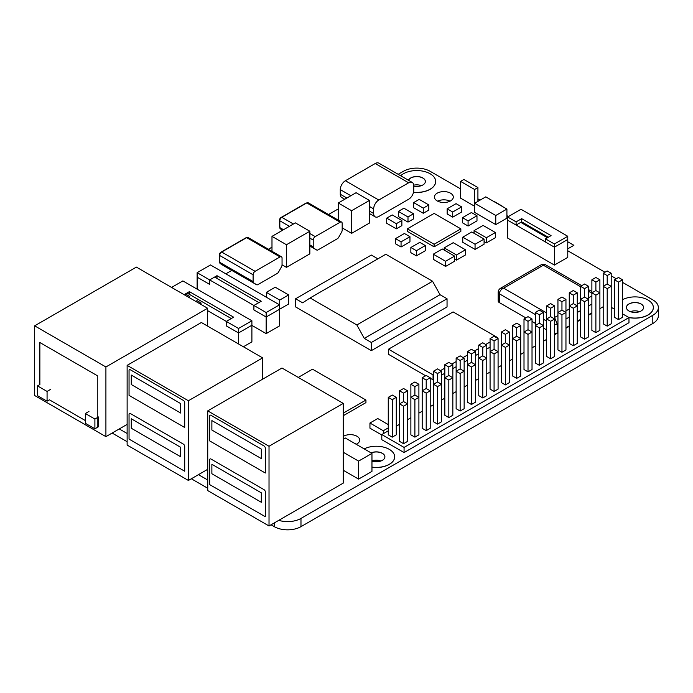 <?xml version="1.0" encoding="UTF-8"?>
<svg xmlns="http://www.w3.org/2000/svg" width="693" height="693" viewBox="0 0 693 693"><rect width="100%" height="100%" fill="white"/><g stroke="black" fill="none" stroke-linecap="round" stroke-linejoin="round"><path stroke-width="1.04" d="M343.26 439.102L345.235 437.959L371.959 453.387L371.959 471.387L358.593 479.106L358.593 461.105L343.26 452.252M358.593 479.106L343.26 470.252M371.959 453.387L358.593 461.105M266.155 333.628L266.155 317.013L279.513 309.303L279.513 325.909L266.155 333.628L251.897 325.398M216.987 275.684L261.235 301.238L253.907 305.466L266.155 312.543L266.155 317.013L253.907 309.944L266.155 317.013L279.513 309.303L279.513 304.825L210.481 264.969L197.124 272.687L253.907 305.466L253.907 309.944L253.907 305.466L258.879 302.598L214.631 277.053L209.658 279.92L209.658 284.399L197.124 277.157L209.658 284.399L209.658 279.92L216.987 275.684L216.987 278.413M197.124 289.137L197.124 272.687M266.155 312.543L279.513 304.825M238.539 343.962L238.539 332.952L251.897 325.242L251.897 341.857L243.39 346.769M207.631 310.637L238.539 328.482L238.539 332.952L226.29 325.883L238.539 332.952L251.897 325.242L251.897 320.764L182.865 280.916L171.578 287.43M189.38 291.632L233.628 317.177L226.29 321.413L226.29 325.883L226.29 321.413L231.263 318.537L187.015 292.992L184.113 294.664L189.38 291.632L189.38 294.352M238.539 328.482L251.897 320.764M50.676 389.336L47.072 391.424L47.072 401.195L37.5 395.668L37.5 385.897L39.865 384.537L39.865 342.515L97.263 375.658L97.263 427.442M85.334 420.556L49.428 399.826L47.072 401.195M37.5 385.897L47.072 391.424M94.898 428.811L85.334 423.284L85.334 413.513L94.898 419.04L94.898 428.811L98.51 426.723L98.51 416.952L94.898 419.04M88.938 411.434L85.334 413.513M207.631 326.117L207.631 308.246L136.374 267.1L34.65 325.831L34.65 395.512L105.908 436.651L127.131 424.402M105.908 436.651L105.908 366.969L34.65 325.831M105.908 366.969L207.631 308.246M622.522 279.79L622.522 317.281L618.511 319.594L618.511 282.103L614.5 279.79L618.511 277.477L622.522 279.79L618.511 282.103M618.511 319.594L614.5 317.281L614.5 279.79M607.198 284.009L607.198 275.571L603.196 273.259L607.198 270.946L611.209 273.259L611.209 323.813L607.198 326.126L607.198 288.635L603.196 286.322L607.198 284.009L611.209 286.322L607.198 288.635M607.198 326.126L603.196 323.813L603.196 273.259M595.885 290.54L595.885 282.103L591.883 279.79L595.885 277.477L599.895 279.79L599.895 330.344L595.885 332.657L595.885 295.166L591.883 292.853L595.885 290.54L599.895 292.853L595.885 295.166M595.885 332.657L591.883 330.344L591.883 279.79M584.571 297.072L584.571 288.635L580.569 286.322L584.571 284.009L588.582 286.322L588.582 336.876L584.571 339.189L584.571 301.698L580.569 299.385L584.571 297.072L588.582 299.385L584.571 301.698M584.571 339.189L580.569 336.876L580.569 286.322M573.267 303.595L573.267 295.166L569.256 292.853L573.267 290.54L577.269 292.853L577.269 343.399L573.267 345.72L573.267 308.229L569.256 305.916L573.267 303.595L577.269 305.916L573.267 308.229M573.267 345.72L569.256 343.399L569.256 292.853M561.954 310.126L561.954 301.698L557.943 299.385L561.954 297.072L565.956 299.385L565.956 349.93L561.954 352.252L561.954 314.761L557.943 312.448L561.954 310.126L565.956 312.448L561.954 314.761M561.954 352.252L557.943 349.93L557.943 299.385M550.64 316.658L550.64 308.229L546.63 305.916L550.64 303.595L554.651 305.916L554.651 356.462L550.64 358.783L550.64 321.292L546.63 318.979L550.64 316.658L554.651 318.979L550.64 321.292M550.64 358.783L546.63 356.462L546.63 305.916M539.327 323.189L539.327 314.761L535.317 312.448L539.327 310.126L543.338 312.448L543.338 362.993L539.327 365.306L539.327 327.824L535.317 325.502L539.327 323.189L543.338 325.502L539.327 327.824M539.327 365.306L535.317 362.993L535.317 312.448M528.014 329.721L528.014 321.292L524.003 318.979L528.014 316.658L532.025 318.979L532.025 369.525L528.014 371.838L528.014 334.355L524.003 332.034L528.014 329.721L532.025 332.034L528.014 334.355M528.014 371.838L524.003 369.525L524.003 318.979M516.701 336.252L516.701 327.824L512.69 325.502L516.701 323.189L520.712 325.502L520.712 376.056L516.701 378.369L516.701 340.887L512.69 338.565L516.701 336.252L520.712 338.565L516.701 340.887M516.701 378.369L512.69 376.056L512.69 325.502M505.388 342.784L505.388 334.355L501.385 332.034L505.388 329.721L509.398 332.034L509.398 382.588L505.388 384.901L505.388 347.41L501.385 345.097L505.388 342.784L509.398 345.097L505.388 347.41M505.388 384.901L501.385 382.588L501.385 332.034M494.074 349.315L494.074 340.887L490.072 338.565L494.074 336.252L498.085 338.565L498.085 389.119L494.074 391.432L494.074 353.941L490.072 351.628L494.074 349.315L498.085 351.628L494.074 353.941M494.074 391.432L490.072 389.119L490.072 338.565M482.77 355.847L482.77 347.41L478.759 345.097L482.77 342.784L486.772 345.097L486.772 395.651L482.77 397.964L482.77 360.473L478.759 358.16L482.77 355.847L486.772 358.16L482.77 360.473M482.77 397.964L478.759 395.651L478.759 345.097M471.457 362.378L471.457 353.941L467.446 351.628L471.457 349.315L475.459 351.628L475.459 402.183L471.457 404.495L471.457 367.004L467.446 364.691L471.457 362.378L475.459 364.691L471.457 367.004M471.457 404.495L467.446 402.183L467.446 351.628M460.143 368.91L460.143 360.473L456.133 358.16L460.143 355.847L464.145 358.16L464.145 408.714L460.143 411.027L460.143 373.536L456.133 371.223L460.143 368.91L464.145 371.223L460.143 373.536M460.143 411.027L456.133 408.714L456.133 358.16M448.83 375.441L448.83 367.004L444.819 364.691L448.83 362.378L452.841 364.691L452.841 415.246L448.83 417.558L448.83 380.067L444.819 377.754L448.83 375.441L452.841 377.754L448.83 380.067M448.83 417.558L444.819 415.246L444.819 364.691M437.517 381.973L437.517 373.536L433.506 371.223L437.517 368.91L441.528 371.223L441.528 421.777L437.517 424.09L437.517 386.599L433.506 384.286L437.517 381.973L441.528 384.286L437.517 386.599M437.517 424.09L433.506 421.777L433.506 371.223M426.204 388.504L426.204 380.067L422.193 377.754L426.204 375.441L430.214 377.754L430.214 428.309L426.204 430.622L426.204 393.13L422.193 390.817L426.204 388.504L430.214 390.817L426.204 393.13M426.204 430.622L422.193 428.309L422.193 377.754M414.89 395.036L414.89 386.599L410.88 384.286L414.89 381.973L418.901 384.286L418.901 434.84L414.89 437.153L414.89 399.662L410.88 397.349L414.89 395.036L418.901 397.349L414.89 399.662M414.89 437.153L410.88 434.84L410.88 384.286M403.577 401.568L403.577 393.13L399.575 390.817L403.577 388.504L407.588 390.817L407.588 441.372L403.577 443.685L403.577 406.193L399.575 403.88L403.577 401.568L407.588 403.88L403.577 406.193M403.577 443.685L399.575 441.372L399.575 390.817M611.209 273.259L607.198 275.571M599.895 279.79L595.885 282.103M588.582 286.322L584.571 288.635M577.269 292.853L573.267 295.166M565.956 299.385L561.954 301.698M554.651 305.916L550.64 308.229M543.338 312.448L539.327 314.761M532.025 318.979L528.014 321.292M520.712 325.502L516.701 327.824M509.398 332.034L505.388 334.355M498.085 338.565L494.074 340.887M486.772 345.097L482.77 347.41M475.459 351.628L471.457 353.941M464.145 358.16L460.143 360.473M452.841 364.691L448.83 367.004M441.528 371.223L437.517 373.536M430.214 377.754L426.204 380.067M418.901 384.286L414.89 386.599M407.588 390.817L403.577 393.13M396.275 397.349L396.275 434.84L392.264 437.153L392.264 399.662L388.262 397.349L392.264 395.036L396.275 397.349L392.264 399.662M392.264 437.153L388.262 434.84L388.262 397.349M622.522 313.834L628.975 317.559L628.975 322.704L404.071 452.555L381.8 439.7L381.8 434.554L388.262 430.829M611.209 307.302L614.5 309.208M396.275 426.195L399.575 424.298M407.588 419.663L410.88 417.766M418.901 413.141L422.193 411.235M430.214 406.609L433.506 404.703M441.528 400.078L444.819 398.172M452.841 393.546L456.133 391.64M464.145 387.015L467.446 385.109M475.459 380.483L478.759 378.577M486.772 373.951L490.072 372.046M498.085 367.42L501.385 365.514M509.398 360.888L512.69 358.983M520.712 354.357L524.003 352.451M532.025 347.825L535.317 345.92M543.338 341.294L546.63 339.388M554.651 334.762L557.943 332.857M565.956 328.231L569.256 326.334M577.269 321.699L580.569 319.802M588.582 315.168L591.883 313.271M599.895 308.636L603.196 306.739M653.334 307.527A18.339 10.586 0 0 1 653.334 307.579A18.339 10.586 0 0 1 628.975 317.576L404.071 447.409L381.8 434.554M404.071 447.409L404.071 452.555M219.698 262.119A1.888 1.091 -60 0 1 219.473 261.4L219.473 254.608A1.888 1.091 -60 0 1 220.816 252.295L245.755 237.89A1.888 1.091 -60 0 1 246.491 237.725M281.462 256.782A2.833 1.637 120 0 0 280.05 256.921L255.102 271.318A2.833 1.637 120 0 0 253.101 274.792L253.101 281.583A2.833 1.637 120 0 0 253.647 282.857L256.523 284.693A2.833 1.637 120 0 0 256.557 284.719A2.833 1.637 120 0 0 257.978 284.58L277.174 273.492A2.833 1.637 120 0 0 278.629 271.933L281.497 266.779A2.833 1.637 120 0 0 282.051 264.865L282.051 258.082A2.833 1.637 120 0 0 281.462 256.782L248.059 237.5A2.833 1.637 120 0 0 246.647 237.638L221.699 252.035A2.833 1.637 120 0 0 219.698 255.509L219.698 262.3A2.833 1.637 120 0 0 220.253 263.574L223.12 265.41A2.833 1.637 120 0 0 223.155 265.436A2.833 1.637 120 0 0 223.198 265.454M279.825 227.408A1.888 1.091 -60 0 1 279.6 226.68L279.6 219.898A1.888 1.091 -60 0 1 280.934 217.585L305.873 203.179A1.888 1.091 -60 0 1 306.618 203.014M341.588 222.072A2.833 1.637 120 0 0 340.168 222.21L315.228 236.608A2.833 1.637 120 0 0 313.227 240.081L313.227 246.873A2.833 1.637 120 0 0 313.773 248.146L316.649 249.982A2.833 1.637 120 0 0 316.684 250.008A2.833 1.637 120 0 0 318.096 249.861L337.3 238.782A2.833 1.637 120 0 0 338.756 237.214L341.623 232.068A2.833 1.637 120 0 0 342.177 230.154L342.177 223.363A2.833 1.637 120 0 0 341.588 222.072L308.186 202.78A2.833 1.637 120 0 0 306.765 202.928L281.826 217.325A2.833 1.637 120 0 0 279.825 220.798L279.825 227.581A2.833 1.637 120 0 0 280.37 228.855L282.571 230.267M474.61 189.484L474.61 206.245L460.576 198.146L460.576 181.384L474.61 189.484L477.919 187.569L463.886 179.47L460.576 181.384M477.919 201.386L477.919 187.569M371.959 461.105A8.593 4.964 0 0 0 380.578 461.131A8.593 4.964 0 0 0 384.901 456.826A8.593 4.964 0 0 0 380.119 452.382A8.593 4.964 0 0 0 371.084 452.884M384.901 456.878A8.593 4.964 0 0 0 380.136 452.486A8.593 4.964 0 0 0 371.188 452.945A8.593 4.964 0 0 1 380.136 452.486A8.593 4.964 0 0 1 384.901 456.878M371.959 467.212A18.339 10.586 0 0 0 394.646 456.93A18.339 10.586 0 0 0 394.646 456.878M371.959 467.108A18.339 10.586 0 0 0 394.646 456.826A18.339 10.586 0 0 0 383.844 447.176A18.339 10.586 0 0 0 364.171 448.891M413.756 186.122A8.593 4.964 0 0 0 425.363 181.479A8.593 4.964 0 0 0 417.853 176.559A8.593 4.964 0 0 0 408.454 180.241M413.539 192.23A18.893 10.906 0 0 0 435.672 181.479A18.893 10.906 0 0 0 421.924 170.98A18.893 10.906 0 0 0 400.684 175.762M413.513 192.325A18.893 10.906 0 0 0 435.672 181.583A18.893 10.906 0 0 0 435.672 181.531M425.363 181.531A8.593 4.964 0 0 0 417.879 176.663A8.593 4.964 0 0 0 408.489 180.267A8.593 4.964 0 0 1 417.879 176.663A8.593 4.964 0 0 1 425.363 181.531M628.923 310.984A8.593 4.964 0 0 0 638.288 312.058A8.593 4.964 0 0 0 643.598 307.475A8.593 4.964 0 0 0 635.005 302.512A8.593 4.964 0 0 0 626.403 307.475A8.593 4.964 0 0 0 628.923 310.984M643.598 307.527A8.593 4.964 0 0 0 635.005 302.616A8.593 4.964 0 0 0 626.411 307.527A8.593 4.964 0 0 1 635.005 302.616A8.593 4.964 0 0 1 643.598 307.527M628.733 317.42A18.339 10.586 0 0 0 653.334 307.475A18.339 10.586 0 0 0 642.324 297.773A18.339 10.586 0 0 0 622.522 299.722M398.189 174.315L403.413 171.301A18.893 10.906 0 0 1 430.136 171.301L460.576 188.877M477.919 198.882L480.076 200.13M506.912 215.627L508.463 216.519M567.766 250.762L604.963 272.236M611.209 275.84L616.276 278.768M622.522 282.372L652.815 299.861A18.893 10.906 0 0 1 658.35 307.579L658.35 315.8A18.893 10.906 0 0 1 652.815 323.518L300.979 526.645A18.893 10.906 0 0 1 274.255 526.645L271.05 524.8M225.823 273.83L231.757 270.4M268.408 249.246L271.985 247.176M328.534 214.527L338.262 208.914M207.735 480.015L198.458 474.662M127.131 433.48L119.265 428.941M278.759 520.348A18.893 10.906 0 0 0 300.979 518.425L300.979 526.645M658.35 307.579A18.893 10.906 0 0 1 652.815 315.289L300.979 518.425M356.237 444.317A9.451 5.457 0 0 0 359.702 440.098A9.451 5.457 0 0 0 353.655 435.005A9.451 5.457 0 0 0 343.26 436.425M437.179 200.909A9.451 5.457 0 0 0 447.47 202.087A9.451 5.457 0 0 0 453.309 197.055A9.451 5.457 0 0 0 443.858 191.597A9.451 5.457 0 0 0 434.407 197.055A9.451 5.457 0 0 0 437.179 200.909M380.977 460.992A8.593 4.964 0 0 0 371.959 460.88M639.674 311.642A8.593 4.964 0 0 0 630.335 311.642M421.439 185.646A8.593 4.964 0 0 0 413.73 185.17M450.06 201.169A9.451 5.457 0 0 0 437.655 201.169M356.453 444.204A9.451 5.457 0 0 0 355.033 443.615M207.735 488.244L191.329 478.776M127.131 441.71L112.145 433.056M425.641 375.771L388.513 354.331L388.513 349.194L433.056 374.904L433.506 374.644M497.626 338.305L497.626 337.621L453.092 311.911L388.513 349.194M433.506 379.781L430.214 378.413M433.056 380.05L433.056 374.904M490.072 347.132L486.772 349.029M478.759 353.664L475.459 355.561M467.446 360.195L464.145 362.092M456.133 366.718L452.841 368.624M444.819 373.25L441.528 375.156M440.479 370.616L444.819 368.113M451.793 364.085L456.133 361.581M463.097 357.553L467.446 355.05M474.41 351.022L478.759 348.518M485.724 344.49L490.072 341.987M497.037 337.967L497.626 337.621M535.317 314.561L499.315 293.78A3.846 2.218 180 0 1 498.189 292.203L498.189 301.005A3.846 2.218 0 0 0 499.315 302.572L499.315 293.78C499.575 291.216 501.013 289.345 503.629 288.141L546.63 312.967M500.58 288.227L503.629 288.141L543.355 265.211L541.441 264.639L500.58 288.227C499.081 289.163 498.284 290.488 498.189 292.203L498.189 292.203M581.704 285.663L545.278 264.639L543.355 265.211L580.569 286.694M546.63 329.894L543.338 327.988M535.317 323.362L532.025 321.457M525.866 317.905L499.315 302.572M554.651 333.506A3.846 2.218 0 0 0 557.207 332.857L557.207 324.064L554.651 317.663M591.883 312.846L588.582 314.743M580.569 319.378L577.269 321.275M569.256 325.901L565.956 327.806M557.943 332.432L557.207 332.857M447.046 298.761L447.046 306.938L371.335 350.649L295.625 306.938L295.625 298.761L302.659 302.824L310.1 297.964L385.81 254.253L432.571 281.245L356.86 324.965L364.301 338.409L371.335 342.472L447.046 298.761L440.012 294.698L364.301 338.409M440.012 294.698L432.571 281.245M371.335 350.649L371.335 342.472M356.86 324.965L310.1 297.964M377.884 258.827L371.335 255.05L295.625 298.761M266.355 297.228L266.355 292.351L275.268 287.205L288.626 294.923L279.721 300.06L266.355 292.351M288.626 294.923L288.626 304.019L279.721 309.165L279.721 300.06M381.8 435.013L369.949 428.17L369.949 423.025L377.737 418.529L388.262 424.601M383.307 433.688L383.307 430.743L369.949 423.025M388.262 427.884L383.307 430.743M452.711 212.015L452.711 217.16L461.625 212.015L461.625 206.878L452.711 212.015L447.15 208.801L456.055 203.664L461.625 206.878M452.711 217.16L447.15 213.946L447.15 208.801M476.983 215.748L476.983 220.885L468.078 226.031L462.517 222.817L462.517 217.671L471.422 212.534L476.983 215.748L468.078 220.885L462.517 217.671M468.078 226.031L468.078 220.885M425.329 245.573L425.329 250.719L416.415 255.856L410.854 252.642L410.854 247.505L419.759 242.359L425.329 245.573L416.415 250.719L410.854 247.505M416.415 255.856L416.415 250.719M409.961 236.703L409.961 241.848L401.056 246.985L395.486 243.771L395.486 238.635L404.391 233.489L409.961 236.703L401.056 241.848L395.486 238.635M401.056 246.985L401.056 241.848M474.073 233.29L474.073 230.63L483.09 225.433L495.391 232.536L486.373 237.734L474.073 230.63M495.391 232.536L495.391 237.673L486.373 242.879L486.373 237.734M486.373 242.879L484.078 241.554M484.078 239.068L484.078 244.205L475.06 249.411L462.759 242.307L462.759 237.162L471.777 231.964L484.078 239.068L475.06 244.265L462.759 237.162M475.06 249.411L475.06 244.265M444.187 250.078L444.187 247.886L453.205 242.689L465.505 249.783L456.488 254.989L444.187 247.886M465.505 249.783L465.505 254.929L456.488 260.135L456.488 254.989M456.488 260.135L454.591 259.035M454.591 256.089L454.591 261.226L445.582 266.433L433.281 259.329L433.281 254.184L442.29 248.986L454.591 256.089L445.582 261.287L433.281 254.184M445.582 266.433L445.582 261.287M428.811 204.937L428.811 210.083L423.276 213.279L413.643 207.727L413.643 202.581L419.187 199.385L428.811 204.937L423.276 208.143L413.643 202.581M423.276 213.279L423.276 208.143M413.539 213.765L413.539 218.901L407.995 222.098L398.371 216.545L398.371 211.4L403.906 208.203L413.539 213.765L407.995 216.961L398.371 211.4M407.995 222.098L407.995 216.961M401.871 220.495L401.871 225.641L396.327 228.837L386.703 223.276L386.703 218.139L392.238 214.943L401.871 220.495L396.327 223.692L386.703 218.139M396.327 228.837L396.327 223.692M521.673 222.877L521.673 221.847L548.302 237.223L521.673 221.847L516.103 225.06L507.648 220.183L507.648 216.996L521.006 209.277L567.766 236.278L554.409 243.988L545.495 238.842L551.065 235.629L521.673 218.659L516.103 221.873L507.648 216.996M567.766 236.278L567.766 239.466L554.409 247.176L554.409 265.072L567.766 257.363L567.766 239.466L554.409 247.176L545.495 242.039L545.495 238.842M516.103 225.06L516.103 221.873M554.409 265.072L507.648 238.08L507.648 220.183L554.409 247.176L554.409 243.988M547.418 237.742L520.781 222.366L521.673 221.847L521.673 218.659M460.845 228.837L460.845 231.41L434.121 246.838L434.121 244.265L460.845 228.837L434.121 213.409L407.406 228.837L434.121 244.265M434.121 246.838L407.406 231.41L407.406 228.837M201.013 304.426L201.013 302.971L199.757 303.699M195.747 301.386L197.011 300.658L201.013 302.971M189.709 297.895L189.709 296.439L188.444 297.167M184.433 294.854L185.698 294.127L189.709 296.439M369.438 200.433L369.438 223.059L351.628 233.342L351.628 210.715L369.438 200.433L356.081 192.715L338.262 203.006L351.628 210.715M338.262 220.149L338.262 203.006M351.628 233.342L342.177 227.884M343.26 415.713L365.947 402.616L365.947 400.043L312.508 369.196L298.259 377.416M343.26 413.149L365.947 400.043M567.766 241.77L573.899 245.305L567.766 248.839M485.758 196.855L506.912 209.069L495.772 215.497L474.618 203.283L485.758 196.855M474.618 203.283L474.618 212.387L495.772 224.601L506.912 218.174L506.912 209.069M495.772 224.601L495.772 215.497M494.187 201.724A1.005 0.58 60 0 1 494.689 201.776L502.347 206.202A1.005 0.58 60 0 1 502.849 206.722M309.84 231.237L309.84 253.863L286.46 267.359L286.46 244.733L309.84 231.237L295.365 222.877L271.985 236.374L286.46 244.733M271.985 251.308L271.985 236.374M286.46 267.359L282.051 264.813M269.023 446.257L269.023 525.97L343.26 483.108L343.26 403.395L281.982 368.018L207.735 410.88L269.023 446.257L343.26 403.395M269.023 525.97L207.735 490.592L207.735 410.88M263.99 445.928A1.888 1.091 60 0 1 265.324 448.241L265.324 473.024L209.65 440.887L209.65 416.095A1.888 1.091 60 0 1 210.048 415.237A1.888 1.091 60 0 1 210.993 415.324L263.99 445.928M211.876 430.032L211.876 420.573L261.313 449.116L261.313 458.575L211.876 430.032M263.99 489.639A1.888 1.091 60 0 1 265.324 491.952L265.324 516.735L209.65 484.598L209.65 459.814A1.888 1.091 60 0 1 210.048 458.948A1.888 1.091 60 0 1 210.993 459.035L263.99 489.639M211.876 473.743L211.876 464.284L261.313 492.827L261.313 502.286L211.876 473.743M262.647 357.883L201.368 322.505L127.131 365.367L188.409 400.745L262.647 357.883L262.647 379.175M188.409 400.745L188.409 480.457L127.131 445.079L127.131 365.367M188.409 480.457L207.735 469.3M183.376 400.415A1.888 1.091 60 0 1 184.71 402.728L184.71 427.512L129.045 395.374L129.045 370.582A1.888 1.091 60 0 1 129.435 369.724A1.888 1.091 60 0 1 130.379 369.811L183.376 400.415M131.272 384.52L131.272 375.06L180.7 403.603L180.7 413.063L131.272 384.52M183.376 444.126A1.888 1.091 60 0 1 184.71 446.439L184.71 471.231L129.045 439.085L129.045 414.301A1.888 1.091 60 0 1 129.435 413.435A1.888 1.091 60 0 1 130.379 413.53L183.376 444.126M131.272 428.231L131.272 418.771L180.7 447.314L180.7 456.774L131.272 428.231M344.733 199.263L341.77 197.557A7.242 4.184 -60 0 1 340.272 194.239L340.272 189.613A7.242 4.184 -60 0 1 345.391 180.743L378.794 200.026L408.636 182.796L375.234 163.513A7.242 4.184 -60 0 1 378.854 163.158L412.257 182.441A7.242 4.184 120 0 0 408.636 182.796M369.438 211.079L373.674 213.522A7.242 4.184 120 0 0 375.173 216.84A7.242 4.184 120 0 0 378.794 216.485L408.636 199.255A7.242 4.184 120 0 0 413.756 190.384L413.756 185.759A7.242 4.184 120 0 0 412.257 182.441M378.794 200.026A7.242 4.184 120 0 0 373.674 208.896L373.674 213.522M375.234 163.513L345.391 180.743M256.523 284.693L223.12 265.41M253.647 282.857L220.253 263.574M253.101 281.583L219.698 262.3M253.101 274.792L219.698 255.509M255.102 271.318L221.699 252.035M280.05 256.921L246.647 237.638M316.649 249.982L309.84 246.058L316.684 250.008M313.773 248.146L309.84 245.876M282.692 230.197L280.37 228.855M313.227 246.873L309.84 244.915M283.524 229.721L279.825 227.581M313.227 240.081L309.84 238.123M289.397 226.325L279.825 220.798M315.228 236.608L309.84 233.498M293.408 224.012L281.826 217.325M340.168 222.21L306.765 202.928M652.815 315.289L652.815 323.518M274.255 522.946L274.255 526.645M543.338 319.196L546.63 321.093M557.943 323.64L557.207 324.064A3.846 2.218 180 0 1 554.651 324.714M554.651 317.42L557.943 315.514M565.956 310.888L569.256 308.983M577.269 304.357L580.569 302.451M588.582 297.825L591.883 295.92M591.883 293.226L588.582 291.32M565.956 319.014L569.256 317.108M577.269 312.482L580.569 310.577M588.582 305.951L591.883 304.045M340.272 194.239L346.855 198.042M340.272 189.613L350.866 195.729M369.438 206.453L373.674 208.896M256.557 284.719L223.155 265.436M474.896 185.828A6.237 6.237 0 0 0 473.024 184.745M545.278 264.639L541.441 264.639M591.883 291.536L588.582 289.639M375.173 216.84L369.438 213.531"/></g></svg>
